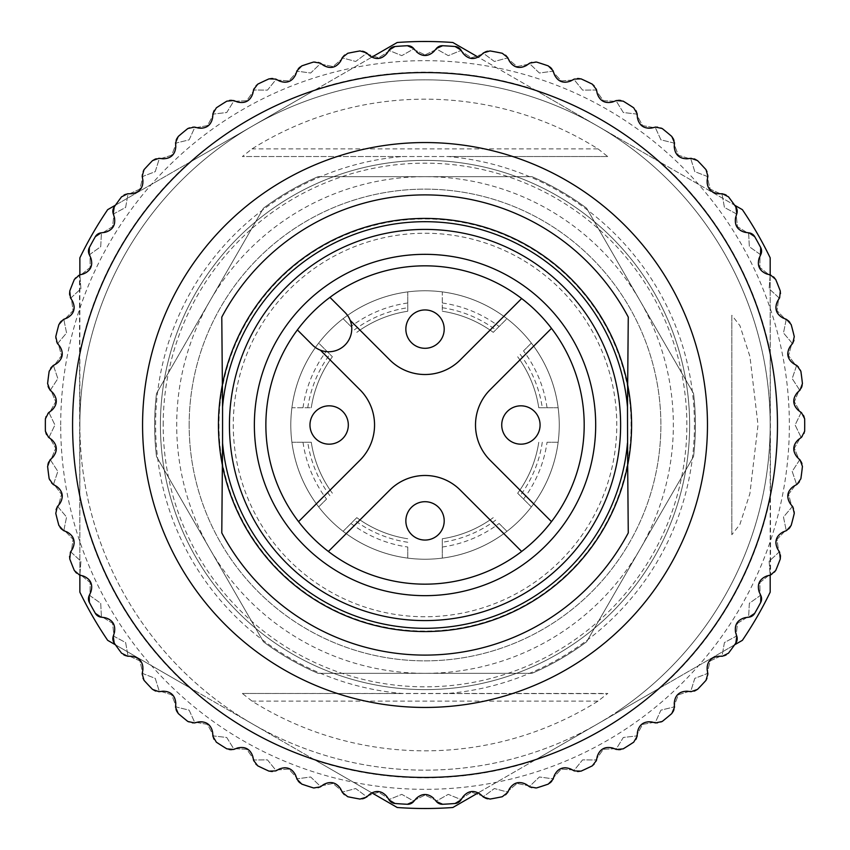 <?xml version="1.0" encoding="UTF-8"?>
<svg xmlns="http://www.w3.org/2000/svg" width="850" height="850" viewBox="0 0 850 850"><rect width="100%" height="100%" fill="white"/><g stroke="black" fill="none" stroke-linecap="round" stroke-linejoin="round"><path stroke-width="0.64" stroke-dasharray="4.25 3.19" d="M329.938 297.373A159.152 159.152 0 0 0 298.562 521.634L359.943 460.254A49.852 49.852 0 0 0 359.943 389.746L320.344 350.147A23.014 23.014 0 0 0 345.026 312.46L329.938 297.373A159.152 159.152 0 0 1 521.656 298.541L460.275 359.911A49.852 49.852 0 0 1 389.767 359.911L350.179 320.322M521.656 551.459A159.152 159.152 0 0 1 328.397 551.459L389.767 490.089A49.852 49.852 0 0 1 460.275 490.089L521.656 551.459M551.491 328.366A159.152 159.152 0 0 1 551.491 521.634L490.11 460.254A49.852 49.852 0 0 1 490.11 389.746L551.491 328.366M348.319 425A19.178 19.178 0 0 0 319.558 408.393A19.178 19.178 0 0 0 319.558 441.607A19.178 19.178 0 0 0 348.319 425M297.394 329.917L312.481 345.004A23.014 23.014 0 0 0 320.344 350.147M405.854 520.88A19.178 19.178 0 0 1 434.616 504.273A19.178 19.178 0 0 1 434.616 537.487A19.178 19.178 0 0 1 405.854 520.88M540.079 425A19.178 19.178 0 0 0 511.317 408.393A19.178 19.178 0 0 0 511.317 441.607A19.178 19.178 0 0 0 540.079 425M627.481 443.031A203.256 203.256 0 0 1 222.562 443.031M628.267 532.897A230.106 230.106 0 0 1 221.786 532.897L222.721 425L221.786 317.103A230.106 230.106 0 0 1 628.267 317.103L627.332 425L628.267 532.897M598.018 148.877L607.686 156.538L447.865 156.538A269.429 269.429 0 0 1 576.587 647.753A269.429 269.429 0 0 1 447.865 693.462L607.686 693.462L598.018 701.122A325.837 325.837 0 0 1 252.036 701.122L242.367 693.462L402.188 693.462A269.429 269.429 0 0 1 155.603 425A269.429 269.429 0 0 1 402.188 156.538L242.367 156.538L252.036 148.877A325.837 325.837 0 0 1 598.018 148.877L252.036 148.877M619.193 710.366A345.164 345.164 0 0 1 79.868 425A345.164 345.164 0 0 1 586.447 119.914A345.164 345.164 0 0 1 619.193 710.366M242.367 693.462L607.824 693.664M731.829 534.735L731.829 315.265L739.936 325.678L749.944 356.543L758.009 424.968L749.902 493.606L739.883 524.439L731.829 534.735L731.829 315.265M402.188 156.538L447.865 156.538M447.865 693.462L402.188 693.462M291.911 407.745A134.226 134.226 0 0 1 318.697 343.081L332.392 356.766L318.697 343.081A134.226 134.226 0 0 0 291.911 407.745L311.27 407.745L291.911 407.745M326.549 499.078L318.697 506.919A134.226 134.226 0 0 1 291.911 442.255L311.27 442.255L291.911 442.255A134.226 134.226 0 0 0 318.697 506.919L326.549 499.078A123.229 123.229 0 0 1 303.014 442.255M407.766 547.018L407.766 558.11A134.226 134.226 0 0 1 343.103 531.324L356.798 517.639L343.103 531.324A134.226 134.226 0 0 0 407.766 558.11L407.766 547.018A123.229 123.229 0 0 1 350.954 523.483M499.099 523.483L506.951 531.324A134.226 134.226 0 0 1 442.287 558.11L442.287 538.751L442.287 558.11A134.226 134.226 0 0 0 506.951 531.324L499.099 523.483A123.229 123.229 0 0 1 442.287 547.018M547.039 442.255L558.142 442.255A134.226 134.226 0 0 1 531.356 506.919L517.661 493.234L531.356 506.919A134.226 134.226 0 0 0 558.142 442.255L547.039 442.255A123.229 123.229 0 0 1 523.504 499.078M523.504 350.922L531.356 343.081A134.226 134.226 0 0 1 558.142 407.745L538.773 407.745L558.142 407.745A134.226 134.226 0 0 0 531.356 343.081L523.504 350.922A123.229 123.229 0 0 1 547.039 407.745M350.954 326.517L343.103 318.676A134.226 134.226 0 0 1 407.766 291.89L407.766 311.249L407.766 291.89A134.226 134.226 0 0 0 343.103 318.676L350.954 326.517A123.229 123.229 0 0 1 407.766 302.983M311.27 407.745A115.058 115.058 0 0 1 332.392 356.766A115.058 115.058 0 0 0 311.27 407.745A115.058 115.058 0 0 1 332.392 356.766M332.392 493.234A115.058 115.058 0 0 1 311.27 442.255A115.058 115.058 0 0 0 332.392 493.234A115.058 115.058 0 0 1 311.27 442.255M407.766 538.751A115.058 115.058 0 0 1 356.798 517.639A115.058 115.058 0 0 0 407.766 538.751A115.058 115.058 0 0 1 356.798 517.639M493.255 517.639A115.058 115.058 0 0 1 442.287 538.751A115.058 115.058 0 0 0 493.255 517.639A115.058 115.058 0 0 1 442.287 538.751M538.773 442.255A115.058 115.058 0 0 1 517.661 493.234A115.058 115.058 0 0 0 538.773 442.255A115.058 115.058 0 0 1 517.661 493.234M517.661 356.766A115.058 115.058 0 0 1 538.773 407.745A115.058 115.058 0 0 0 517.661 356.766A115.058 115.058 0 0 1 538.773 407.745M356.798 332.361A115.058 115.058 0 0 1 407.766 311.249A115.058 115.058 0 0 0 356.798 332.361A115.058 115.058 0 0 1 407.766 311.249M156.496 456.535A270.374 270.374 0 0 1 156.496 393.465L209.971 300.836A248.327 248.327 0 0 1 640.082 300.836A248.327 248.327 0 0 1 425.021 673.327A248.327 248.327 0 0 1 209.971 300.836L263.447 208.218A270.374 270.374 0 0 1 318.081 176.673L531.972 176.673A270.374 270.374 0 0 1 586.606 208.218L693.558 393.465A270.374 270.374 0 0 1 693.558 456.535L586.606 641.782A270.374 270.374 0 0 1 531.972 673.327L318.081 673.327A270.374 270.374 0 0 1 263.447 641.782L156.496 456.535A270.374 270.374 0 0 1 156.496 393.465L263.447 208.218A270.374 270.374 0 0 1 318.081 176.673L531.972 176.673A270.374 270.374 0 0 1 586.606 208.218L693.558 393.465A270.374 270.374 0 0 1 693.558 456.535L586.606 641.782A270.374 270.374 0 0 1 531.972 673.327L318.081 673.327A270.374 270.374 0 0 1 263.447 641.782L156.496 456.535M425.021 54.91L436.528 49.332A375.838 375.838 0 0 1 437.134 49.353L448.269 55.643L460.094 50.798A375.838 375.838 0 0 1 460.689 50.862L471.41 57.832L483.522 53.741A375.838 375.838 0 0 1 484.118 53.837L494.371 61.466L506.717 58.151A375.838 375.838 0 0 1 507.301 58.278L517.066 66.544L529.592 64.005A375.838 375.838 0 0 1 530.166 64.164L539.389 73.026L552.054 71.283A375.838 375.838 0 0 1 552.617 71.485L561.266 80.899L574.016 79.953A375.838 375.838 0 0 1 574.568 80.187L582.601 90.132L595.383 89.994A375.838 375.838 0 0 1 595.924 90.259L603.319 100.693L616.08 101.352A375.838 375.838 0 0 1 616.601 101.649L623.326 112.529L636.034 113.985A375.838 375.838 0 0 1 636.523 114.314L642.558 125.598L655.138 127.84A375.838 375.838 0 0 1 655.616 128.212L660.928 139.846L673.349 142.885A375.838 375.838 0 0 1 673.795 143.278L678.364 155.221L690.572 159.024A375.838 375.838 0 0 1 690.997 159.449L694.811 171.657L706.743 176.226A375.838 375.838 0 0 1 707.147 176.683L710.186 189.093L721.809 194.406A375.838 375.838 0 0 1 722.181 194.884L724.434 207.464L735.707 213.499A375.838 375.838 0 0 1 736.047 213.998L737.503 226.695L748.372 233.421A375.838 375.838 0 0 1 748.68 233.941L749.339 246.712L759.762 254.107A375.838 375.838 0 0 1 760.038 254.639L759.889 267.421L769.834 275.464A375.838 375.838 0 0 1 770.068 276.016L769.122 288.766L778.547 297.404A375.838 375.838 0 0 1 778.749 297.967L776.996 310.632L785.857 319.855A375.838 375.838 0 0 1 786.027 320.429L783.487 332.966L791.743 342.72A375.838 375.838 0 0 1 791.881 343.304L788.556 355.651L796.195 365.914A375.838 375.838 0 0 1 796.28 366.499L792.189 378.611L799.17 389.332A375.838 375.838 0 0 1 799.223 389.927L794.378 401.763L800.668 412.898A375.838 375.838 0 0 1 800.689 413.493L795.111 425L800.689 436.507A375.838 375.838 0 0 1 800.668 437.102L794.378 448.237L799.223 460.073A375.838 375.838 0 0 1 799.17 460.668L792.189 471.389L796.28 483.501A375.838 375.838 0 0 1 796.195 484.086L788.556 494.349L791.881 506.696A375.838 375.838 0 0 1 791.743 507.28L783.487 517.034L786.027 529.571A375.838 375.838 0 0 1 785.857 530.145L776.996 539.367L778.749 552.032A375.838 375.838 0 0 1 778.547 552.596L769.122 561.234L770.068 573.984A375.838 375.838 0 0 1 769.834 574.536L759.889 582.579L760.038 595.361A375.838 375.838 0 0 1 759.762 595.893L749.339 603.287L748.68 616.059A375.838 375.838 0 0 1 748.372 616.579L737.503 623.305L736.047 636.002A375.838 375.838 0 0 1 735.707 636.501L724.434 642.536L722.181 655.116A375.838 375.838 0 0 1 721.809 655.594L710.186 660.907L707.147 673.317A375.838 375.838 0 0 1 706.743 673.774L694.811 678.343L690.997 690.551A375.838 375.838 0 0 1 690.572 690.976L678.364 694.779L673.795 706.722A375.838 375.838 0 0 1 673.349 707.115L660.928 710.154L655.616 721.788A375.838 375.838 0 0 1 655.138 722.16L642.558 724.402L636.523 735.686A375.838 375.838 0 0 1 636.034 736.015L623.326 737.471L616.601 748.351A375.838 375.838 0 0 1 616.08 748.648L603.319 749.307L595.924 759.741A375.838 375.838 0 0 1 595.383 760.006L582.601 759.868L574.568 769.813A375.838 375.838 0 0 1 574.016 770.047L561.266 769.101L552.617 778.515A375.838 375.838 0 0 1 552.054 778.717L539.389 776.974L530.166 785.836A375.838 375.838 0 0 1 529.592 785.995L517.066 783.456L507.301 791.722A375.838 375.838 0 0 1 506.717 791.849L494.371 788.534L484.118 796.163A375.838 375.838 0 0 1 483.522 796.259L471.41 792.168L460.689 799.138A375.838 375.838 0 0 1 460.094 799.202L448.269 794.357L437.134 800.647A375.838 375.838 0 0 1 436.528 800.668L425.021 795.09L413.525 800.668A375.838 375.838 0 0 1 412.919 800.647L401.784 794.357L389.959 799.202A375.838 375.838 0 0 1 389.353 799.138L378.643 792.168L366.531 796.259A375.838 375.838 0 0 1 365.936 796.163L355.683 788.534L343.336 791.849A375.838 375.838 0 0 1 342.741 791.722L332.987 783.456L320.461 785.995A375.838 375.838 0 0 1 319.876 785.836L310.664 776.974L297.999 778.717A375.838 375.838 0 0 1 297.436 778.515L288.788 769.101L276.038 770.047A375.838 375.838 0 0 1 275.485 769.813L267.452 759.868L254.671 760.006A375.838 375.838 0 0 1 254.129 759.741L246.734 749.307L233.962 748.648A375.838 375.838 0 0 1 233.452 748.351L226.727 737.471L214.019 736.015A375.838 375.838 0 0 1 213.52 735.686L207.496 724.402L194.905 722.16A375.838 375.838 0 0 1 194.438 721.788L189.125 710.154L176.704 707.115A375.838 375.838 0 0 1 176.258 706.722L171.679 694.779L159.481 690.976A375.838 375.838 0 0 1 159.056 690.551L155.242 678.343L143.299 673.774A375.838 375.838 0 0 1 142.906 673.317L139.867 660.907L128.233 655.594A375.838 375.838 0 0 1 127.872 655.116L125.619 642.536L114.346 636.501A375.838 375.838 0 0 1 114.006 636.002L112.551 623.305L101.681 616.579A375.838 375.838 0 0 1 101.373 616.059L100.714 603.287L90.291 595.893A375.838 375.838 0 0 1 90.015 595.361L90.164 582.579L80.219 574.536A375.838 375.838 0 0 1 79.974 573.984L80.931 561.234L71.506 552.596A375.838 375.838 0 0 1 71.304 552.032L73.058 539.367L64.196 530.145A375.838 375.838 0 0 1 64.026 529.571L66.566 517.034L58.299 507.28A375.838 375.838 0 0 1 58.172 506.696L61.498 494.349L53.858 484.086A375.838 375.838 0 0 1 53.763 483.501L57.853 471.389L50.883 460.668A375.838 375.838 0 0 1 50.83 460.073L55.664 448.237L49.385 437.102A375.838 375.838 0 0 1 49.364 436.507L54.942 425L49.364 413.493A375.838 375.838 0 0 1 49.385 412.898L55.664 401.763L50.83 389.927A375.838 375.838 0 0 1 50.883 389.332L57.853 378.611L53.763 366.499A375.838 375.838 0 0 1 53.858 365.914L61.498 355.651L58.172 343.304A375.838 375.838 0 0 1 58.299 342.72L66.566 332.966L64.026 320.429A375.838 375.838 0 0 1 64.196 319.855L73.058 310.632L71.304 297.967A375.838 375.838 0 0 1 71.506 297.404L80.931 288.766L79.974 276.016A375.838 375.838 0 0 1 80.219 275.464L90.164 267.421L90.015 254.639A375.838 375.838 0 0 1 90.291 254.107L100.714 246.712L101.373 233.941A375.838 375.838 0 0 1 101.681 233.421L112.551 226.695L114.006 213.998A375.838 375.838 0 0 1 114.346 213.499L125.619 207.464L127.872 194.884A375.838 375.838 0 0 1 128.233 194.406L139.867 189.093L142.906 176.683A375.838 375.838 0 0 1 143.299 176.226L155.242 171.657L159.056 159.449A375.838 375.838 0 0 1 159.481 159.024L171.679 155.221L176.258 143.278A375.838 375.838 0 0 1 176.704 142.885L189.125 139.846L194.438 128.212A375.838 375.838 0 0 1 194.905 127.84L207.496 125.598L213.52 114.314A375.838 375.838 0 0 1 214.019 113.985L226.727 112.529L233.452 101.649A375.838 375.838 0 0 1 233.962 101.352L246.734 100.693L254.129 90.259A375.838 375.838 0 0 1 254.671 89.994L267.452 90.132L275.485 80.187A375.838 375.838 0 0 1 276.038 79.953L288.788 80.899L297.436 71.485A375.838 375.838 0 0 1 297.999 71.283L310.664 73.026L319.876 64.164A375.838 375.838 0 0 1 320.461 64.005L332.987 66.544L342.741 58.278A375.838 375.838 0 0 1 343.336 58.151L355.683 61.466L365.936 53.837A375.838 375.838 0 0 1 366.531 53.741L378.643 57.832L389.353 50.862A375.838 375.838 0 0 1 389.959 50.798L401.784 55.643L412.919 49.353A375.838 375.838 0 0 1 413.525 49.332L425.021 54.91L413.525 49.332A375.838 375.838 0 0 0 412.919 49.353L401.784 55.643L389.959 50.798A375.838 375.838 0 0 0 389.353 50.862L378.643 57.832L366.531 53.741A375.838 375.838 0 0 0 365.936 53.837L355.683 61.466L343.336 58.151A375.838 375.838 0 0 0 342.741 58.278L332.987 66.544L320.461 64.005A375.838 375.838 0 0 0 319.876 64.164L310.664 73.026L297.999 71.283A375.838 375.838 0 0 0 297.436 71.485L288.788 80.899L276.038 79.953A375.838 375.838 0 0 0 275.485 80.187L267.452 90.132L254.671 89.994A375.838 375.838 0 0 0 254.129 90.259L246.734 100.693L233.962 101.352A375.838 375.838 0 0 0 233.452 101.649L226.727 112.529L214.019 113.985A375.838 375.838 0 0 0 213.52 114.314L207.496 125.598L194.905 127.84A375.838 375.838 0 0 0 194.438 128.212L189.125 139.846L176.704 142.885A375.838 375.838 0 0 0 176.258 143.278L171.679 155.221L159.481 159.024A375.838 375.838 0 0 0 159.056 159.449L155.242 171.657L143.299 176.226A375.838 375.838 0 0 0 142.906 176.683L139.867 189.093L128.233 194.406A375.838 375.838 0 0 0 127.872 194.884L125.619 207.464L114.346 213.499A375.838 375.838 0 0 0 114.006 213.998L112.551 226.695L101.681 233.421A375.838 375.838 0 0 0 101.373 233.941L100.714 246.712L90.291 254.107A375.838 375.838 0 0 0 90.015 254.639L90.164 267.421L80.219 275.464A375.838 375.838 0 0 0 79.974 276.016L80.931 288.766L71.506 297.404A375.838 375.838 0 0 0 71.304 297.967L73.058 310.632L64.196 319.855A375.838 375.838 0 0 0 64.026 320.429L66.566 332.966L58.299 342.72A375.838 375.838 0 0 0 58.172 343.304L61.498 355.651L53.858 365.914A375.838 375.838 0 0 0 53.763 366.499L57.853 378.611L50.883 389.332A375.838 375.838 0 0 0 50.83 389.927L55.664 401.763L49.385 412.898A375.838 375.838 0 0 0 49.364 413.493L54.942 425L49.364 436.507A375.838 375.838 0 0 0 49.385 437.102L55.664 448.237L50.83 460.073A375.838 375.838 0 0 0 50.883 460.668L57.853 471.389L53.763 483.501A375.838 375.838 0 0 0 53.858 484.086L61.498 494.349L58.172 506.696A375.838 375.838 0 0 0 58.299 507.28L66.566 517.034L64.026 529.571A375.838 375.838 0 0 0 64.196 530.145L73.058 539.367L71.304 552.032A375.838 375.838 0 0 0 71.506 552.596L80.931 561.234L79.974 573.984A375.838 375.838 0 0 0 80.219 574.536L90.164 582.579L90.015 595.361A375.838 375.838 0 0 0 90.291 595.893L100.714 603.287L101.373 616.059A375.838 375.838 0 0 0 101.681 616.579L112.551 623.305L114.006 636.002A375.838 375.838 0 0 0 114.346 636.501L125.619 642.536L127.872 655.116A375.838 375.838 0 0 0 128.233 655.594L139.867 660.907L142.906 673.317A375.838 375.838 0 0 0 143.299 673.774L155.242 678.343L159.056 690.551A375.838 375.838 0 0 0 159.481 690.976L171.679 694.779L176.258 706.722A375.838 375.838 0 0 0 176.704 707.115L189.125 710.154L194.438 721.788A375.838 375.838 0 0 0 194.905 722.16L207.496 724.402L213.52 735.686A375.838 375.838 0 0 0 214.019 736.015L226.727 737.471L233.452 748.351A375.838 375.838 0 0 0 233.962 748.648L246.734 749.307L254.129 759.741A375.838 375.838 0 0 0 254.671 760.006L267.452 759.868L275.485 769.813A375.838 375.838 0 0 0 276.038 770.047L288.788 769.101L297.436 778.515A375.838 375.838 0 0 0 297.999 778.717L310.664 776.974L319.876 785.836A375.838 375.838 0 0 0 320.461 785.995L332.987 783.456L342.741 791.722A375.838 375.838 0 0 0 343.336 791.849L355.683 788.534L365.936 796.163A375.838 375.838 0 0 0 366.531 796.259L378.643 792.168L389.353 799.138A375.838 375.838 0 0 0 389.959 799.202L401.784 794.357L412.919 800.647A375.838 375.838 0 0 0 413.525 800.668L425.021 795.09L436.528 800.668A375.838 375.838 0 0 0 437.134 800.647L448.269 794.357L460.094 799.202A375.838 375.838 0 0 0 460.689 799.138L471.41 792.168L483.522 796.259A375.838 375.838 0 0 0 484.118 796.163L494.371 788.534L506.717 791.849A375.838 375.838 0 0 0 507.301 791.722L517.066 783.456L529.592 785.995A375.838 375.838 0 0 0 530.166 785.836L539.389 776.974L552.054 778.717A375.838 375.838 0 0 0 552.617 778.515L561.266 769.101L574.016 770.047A375.838 375.838 0 0 0 574.568 769.813L582.601 759.868L595.383 760.006A375.838 375.838 0 0 0 595.924 759.741L603.319 749.307L616.08 748.648A375.838 375.838 0 0 0 616.601 748.351L623.326 737.471L636.034 736.015A375.838 375.838 0 0 0 636.523 735.686L642.558 724.402L655.138 722.16A375.838 375.838 0 0 0 655.616 721.788L660.928 710.154L673.349 707.115A375.838 375.838 0 0 0 673.795 706.722L678.364 694.779L690.572 690.976A375.838 375.838 0 0 0 690.997 690.551L694.811 678.343L706.743 673.774A375.838 375.838 0 0 0 707.147 673.317L710.186 660.907L721.809 655.594A375.838 375.838 0 0 0 722.181 655.116L724.434 642.536L735.707 636.501A375.838 375.838 0 0 0 736.047 636.002L737.503 623.305L748.372 616.579A375.838 375.838 0 0 0 748.68 616.059L749.339 603.287L759.762 595.893A375.838 375.838 0 0 0 760.038 595.361L759.889 582.579L769.834 574.536A375.838 375.838 0 0 0 770.068 573.984L769.122 561.234L778.547 552.596A375.838 375.838 0 0 0 778.749 552.032L776.996 539.367L785.857 530.145A375.838 375.838 0 0 0 786.027 529.571L783.487 517.034L791.743 507.28A375.838 375.838 0 0 0 791.881 506.696L788.556 494.349L796.195 484.086A375.838 375.838 0 0 0 796.28 483.501L792.189 471.389L799.17 460.668A375.838 375.838 0 0 0 799.223 460.073L794.378 448.237L800.668 437.102A375.838 375.838 0 0 0 800.689 436.507L795.111 425L800.689 413.493A375.838 375.838 0 0 0 800.668 412.898L794.378 401.763L799.223 389.927A375.838 375.838 0 0 0 799.17 389.332L792.189 378.611L796.28 366.499A375.838 375.838 0 0 0 796.195 365.914L788.556 355.651L791.881 343.304A375.838 375.838 0 0 0 791.743 342.72L783.487 332.966L786.027 320.429A375.838 375.838 0 0 0 785.857 319.855L776.996 310.632L778.749 297.967A375.838 375.838 0 0 0 778.547 297.404L769.122 288.766L770.068 276.016A375.838 375.838 0 0 0 769.834 275.464L759.889 267.421L760.038 254.639A375.838 375.838 0 0 0 759.762 254.107L749.339 246.712L748.68 233.941A375.838 375.838 0 0 0 748.372 233.421L737.503 226.695L736.047 213.998A375.838 375.838 0 0 0 735.707 213.499L724.434 207.464L722.181 194.884A375.838 375.838 0 0 0 721.809 194.406L710.186 189.093L707.147 176.683A375.838 375.838 0 0 0 706.743 176.226L694.811 171.657L690.997 159.449A375.838 375.838 0 0 0 690.572 159.024L678.364 155.221L673.795 143.278A375.838 375.838 0 0 0 673.349 142.885L660.928 139.846L655.616 128.212A375.838 375.838 0 0 0 655.138 127.84L642.558 125.598L636.523 114.314A375.838 375.838 0 0 0 636.034 113.985L623.326 112.529L616.601 101.649A375.838 375.838 0 0 0 616.08 101.352L603.319 100.693L595.924 90.259A375.838 375.838 0 0 0 595.383 89.994L582.601 90.132L574.568 80.187A375.838 375.838 0 0 0 574.016 79.953L561.266 80.899L552.617 71.485A375.838 375.838 0 0 0 552.054 71.283L539.389 73.026L530.166 64.164A375.838 375.838 0 0 0 529.592 64.005L517.066 66.544L507.301 58.278A375.838 375.838 0 0 0 506.717 58.151L494.371 61.466L484.118 53.837A375.838 375.838 0 0 0 483.522 53.741L471.41 57.832L460.689 50.862A375.838 375.838 0 0 0 460.094 50.798L448.269 55.643L437.134 49.353A375.838 375.838 0 0 0 436.528 49.332L425.021 54.91M60.69 425A364.331 364.331 0 0 1 607.197 109.48A364.331 364.331 0 0 1 607.197 740.52A364.331 364.331 0 0 1 60.69 425M79.868 425A345.164 345.164 0 0 1 597.603 126.087A345.164 345.164 0 0 1 597.603 723.913A345.164 345.164 0 0 1 79.868 425M107.674 640.337A383.509 383.509 0 0 1 79.868 592.163L79.868 498.164A352.824 352.824 0 0 0 189.083 687.331L107.674 640.337M79.868 257.837A383.509 383.509 0 0 1 107.674 209.663L189.083 162.669A352.824 352.824 0 0 0 79.868 351.836L79.868 257.837M742.379 209.663A383.509 383.509 0 0 1 770.185 257.837L770.185 351.836A352.824 352.824 0 0 0 660.971 162.669L742.379 209.663M770.185 592.163A383.509 383.509 0 0 1 742.379 640.337L660.971 687.331A352.824 352.824 0 0 0 770.185 498.164L770.185 592.163M452.837 807.5A383.509 383.509 0 0 1 397.216 807.5L315.817 760.506A352.824 352.824 0 0 0 534.236 760.506L452.837 807.5M114.24 643.099A379.674 379.674 0 0 0 121.571 653.183A7.671 7.671 0 0 0 127.649 656.242L131.644 656.264A11.507 11.507 0 0 1 142.885 669.853L142.163 673.784A7.671 7.671 0 0 0 144.022 680.329A379.674 379.674 0 0 0 152.554 689.414A7.671 7.671 0 0 0 158.971 691.688L162.945 691.209A11.507 11.507 0 0 1 175.791 703.279L175.567 707.274A7.671 7.671 0 0 0 178.245 713.532A379.674 379.674 0 0 0 187.85 721.48A7.671 7.671 0 0 0 194.491 722.925L198.379 721.958A11.507 11.507 0 0 1 212.638 732.317L212.914 736.312A7.671 7.671 0 0 0 216.357 742.188A379.674 379.674 0 0 0 226.876 748.861A7.671 7.671 0 0 0 233.654 749.477L237.384 748.021A11.507 11.507 0 0 1 252.833 756.521L253.608 760.442A7.671 7.671 0 0 0 257.752 765.839A379.674 379.674 0 0 0 269.025 771.141A7.671 7.671 0 0 0 275.825 770.897L279.353 768.995A11.507 11.507 0 0 1 295.736 775.487L297.001 779.28A7.671 7.671 0 0 0 301.793 784.114A379.674 379.674 0 0 0 313.639 787.971A7.671 7.671 0 0 0 320.354 786.877L323.616 784.539A11.507 11.507 0 0 1 340.68 788.928L342.412 792.54A7.671 7.671 0 0 0 347.767 796.726A379.674 379.674 0 0 0 360.007 799.064A7.671 7.671 0 0 0 366.541 797.141L369.474 794.421A11.507 11.507 0 0 1 378.675 791.435M114.421 632.559A11.507 11.507 0 0 0 104.975 617.674M101.001 617.143L103.413 617.461M89.356 602.427A379.674 379.674 0 0 0 95.359 613.349M90.854 591.993A11.507 11.507 0 0 0 90.823 582.261M90.801 582.218A11.507 11.507 0 0 0 83.353 576.045M79.868 575.121L79.475 274.986A7.671 7.671 0 0 0 74.354 279.459A379.674 379.674 0 0 0 69.764 291.04A7.671 7.671 0 0 0 70.444 297.819L72.558 301.208A11.507 11.507 0 0 1 67.118 317.974L63.399 319.473A7.671 7.671 0 0 0 58.884 324.551A379.674 379.674 0 0 0 55.781 336.632A7.671 7.671 0 0 0 57.29 343.262L59.829 346.364A11.507 11.507 0 0 1 56.525 363.672L53.029 365.627A7.671 7.671 0 0 0 49.172 371.237A379.674 379.674 0 0 0 47.611 383.605A7.671 7.671 0 0 0 49.948 389.991L52.849 392.753A11.507 11.507 0 0 1 51.744 410.348L48.524 412.717A7.671 7.671 0 0 0 45.401 418.774A379.674 379.674 0 0 0 45.401 431.226A7.671 7.671 0 0 0 48.524 437.283L51.744 439.652A11.507 11.507 0 0 1 52.849 457.247L49.948 460.009A7.671 7.671 0 0 0 47.611 466.395A379.674 379.674 0 0 0 49.172 478.763A7.671 7.671 0 0 0 53.029 484.373L56.525 486.328A11.507 11.507 0 0 1 59.829 503.636L57.29 506.738A7.671 7.671 0 0 0 55.781 513.368A379.674 379.674 0 0 0 58.884 525.449A7.671 7.671 0 0 0 63.399 530.528L67.118 532.026A11.507 11.507 0 0 1 72.558 548.792L70.444 552.181A7.671 7.671 0 0 0 69.764 558.96A379.674 379.674 0 0 0 74.354 570.541A7.671 7.671 0 0 0 79.475 575.014L81.834 575.641M83.353 273.955A11.507 11.507 0 0 0 90.823 267.729M90.844 267.686A11.507 11.507 0 0 0 90.854 258.007M95.359 236.651A379.674 379.674 0 0 0 89.356 247.573M113.167 227.077A11.507 11.507 0 0 1 104.975 232.326L101.001 232.857M113.199 227.046A11.507 11.507 0 0 0 114.421 217.441M371.779 57.184L371.737 57.216A11.507 11.507 0 0 1 369.474 55.579L366.541 52.859A7.671 7.671 0 0 0 360.007 50.936A379.674 379.674 0 0 0 347.767 53.274A7.671 7.671 0 0 0 342.412 57.46L340.68 61.072A11.507 11.507 0 0 1 323.616 65.461L320.354 63.123A7.671 7.671 0 0 0 313.639 62.029A379.674 379.674 0 0 0 301.793 65.886A7.671 7.671 0 0 0 297.001 70.72L295.736 74.513A11.507 11.507 0 0 1 279.353 81.005L275.825 79.103A7.671 7.671 0 0 0 269.025 78.859A379.674 379.674 0 0 0 257.752 84.161A7.671 7.671 0 0 0 253.608 89.558L252.833 93.479A11.507 11.507 0 0 1 237.384 101.979L233.654 100.523A7.671 7.671 0 0 0 226.876 101.139A379.674 379.674 0 0 0 216.357 107.812A7.671 7.671 0 0 0 212.914 113.688L212.638 117.683A11.507 11.507 0 0 1 198.379 128.042L194.491 127.075A7.671 7.671 0 0 0 187.85 128.52A379.674 379.674 0 0 0 178.245 136.468A7.671 7.671 0 0 0 175.567 142.726L175.791 146.721A11.507 11.507 0 0 1 162.945 158.791L158.971 158.312A7.671 7.671 0 0 0 152.554 160.586A379.674 379.674 0 0 0 144.022 169.671A7.671 7.671 0 0 0 142.163 176.216L142.885 180.147A11.507 11.507 0 0 1 131.644 193.736L127.649 193.758A7.671 7.671 0 0 0 121.571 196.817A379.674 379.674 0 0 0 114.24 206.901M115.462 205.169L371.737 57.216A11.507 11.507 0 0 0 378.739 58.554M378.781 58.544A11.507 11.507 0 0 0 386.962 53.369L389.13 50.012M407.405 45.73A379.674 379.674 0 0 0 394.974 46.516M415.204 50.331L413.642 48.471M416.213 51.531A11.507 11.507 0 0 0 433.84 51.531L435.901 49.077M455.079 46.516A379.674 379.674 0 0 0 442.648 45.73M463.091 53.369A11.507 11.507 0 0 0 471.325 58.554M471.368 58.565A11.507 11.507 0 0 0 480.579 55.579L483.512 52.859A7.671 7.671 0 0 1 490.036 50.936A379.674 379.674 0 0 1 502.276 53.274A7.671 7.671 0 0 1 507.641 57.46L509.362 61.072A11.507 11.507 0 0 0 526.437 65.461L529.699 63.123A7.671 7.671 0 0 1 536.414 62.029A379.674 379.674 0 0 1 548.261 65.886A7.671 7.671 0 0 1 553.053 70.72L554.317 74.513A11.507 11.507 0 0 0 570.701 81.005L574.228 79.103A7.671 7.671 0 0 1 581.028 78.859A379.674 379.674 0 0 1 592.301 84.161A7.671 7.671 0 0 1 596.445 89.558L597.221 93.479A11.507 11.507 0 0 0 612.669 101.979L616.399 100.523A7.671 7.671 0 0 1 623.178 101.139A379.674 379.674 0 0 1 633.696 107.812A7.671 7.671 0 0 1 637.139 113.688L637.415 117.683A11.507 11.507 0 0 0 651.674 128.042L655.562 127.075A7.671 7.671 0 0 1 662.203 128.52A379.674 379.674 0 0 1 671.808 136.468A7.671 7.671 0 0 1 674.486 142.726L674.252 146.721A11.507 11.507 0 0 0 687.108 158.791L691.082 158.312A7.671 7.671 0 0 1 697.489 160.586A379.674 379.674 0 0 1 706.021 169.671A7.671 7.671 0 0 1 707.891 176.216L707.168 180.147A11.507 11.507 0 0 0 718.409 193.736L722.404 193.758A7.671 7.671 0 0 1 728.482 196.817A379.674 379.674 0 0 1 734.581 205.169L478.274 57.184M735.813 206.901A379.674 379.674 0 0 0 734.581 205.169M735.633 217.441A11.507 11.507 0 0 0 745.078 232.326M760.697 247.573A379.674 379.674 0 0 0 754.694 236.651M759.231 267.739A11.507 11.507 0 0 1 759.199 258.007L760.537 255.106M759.252 267.782A11.507 11.507 0 0 0 766.7 273.955M770.185 274.879L770.567 575.014A7.671 7.671 0 0 0 775.699 570.541A379.674 379.674 0 0 0 780.289 558.96A7.671 7.671 0 0 0 779.609 552.181L777.495 548.792A11.507 11.507 0 0 1 782.935 532.026L786.654 530.528A7.671 7.671 0 0 0 791.169 525.449A379.674 379.674 0 0 0 794.272 513.368A7.671 7.671 0 0 0 792.753 506.738L790.224 503.636A11.507 11.507 0 0 1 793.528 486.328L797.024 484.373A7.671 7.671 0 0 0 800.87 478.763A379.674 379.674 0 0 0 802.432 466.395A7.671 7.671 0 0 0 800.105 460.009L797.204 457.247A11.507 11.507 0 0 1 798.309 439.652L801.529 437.283A7.671 7.671 0 0 0 804.653 431.226A379.674 379.674 0 0 0 804.653 418.774A7.671 7.671 0 0 0 801.529 412.717L798.309 410.348A11.507 11.507 0 0 1 797.204 392.753L800.105 389.991A7.671 7.671 0 0 0 802.432 383.605A379.674 379.674 0 0 0 800.87 371.237A7.671 7.671 0 0 0 797.024 365.627L793.528 363.672A11.507 11.507 0 0 1 790.224 346.364L792.753 343.262A7.671 7.671 0 0 0 794.272 336.632A379.674 379.674 0 0 0 791.169 324.551A7.671 7.671 0 0 0 786.654 319.473L782.935 317.974A11.507 11.507 0 0 1 777.495 301.208L779.609 297.819A7.671 7.671 0 0 0 780.289 291.04A379.674 379.674 0 0 0 775.699 279.459A7.671 7.671 0 0 0 770.567 274.986L768.219 274.359M766.7 576.045A11.507 11.507 0 0 0 759.231 582.271M759.209 582.314A11.507 11.507 0 0 0 759.199 591.993M754.694 613.349A379.674 379.674 0 0 0 760.697 602.427M736.886 622.923A11.507 11.507 0 0 1 745.078 617.674L748.255 617.249M736.854 622.954A11.507 11.507 0 0 0 735.633 632.559M471.314 791.446A11.507 11.507 0 0 1 480.579 794.421L483.512 797.141A7.671 7.671 0 0 0 490.036 799.064A379.674 379.674 0 0 0 502.276 796.726A7.671 7.671 0 0 0 507.641 792.54L509.362 788.928A11.507 11.507 0 0 1 526.437 784.539L529.699 786.877A7.671 7.671 0 0 0 536.414 787.971A379.674 379.674 0 0 0 548.261 784.114A7.671 7.671 0 0 0 553.053 779.28L554.317 775.487A11.507 11.507 0 0 1 570.701 768.995L574.228 770.897A7.671 7.671 0 0 0 581.028 771.141A379.674 379.674 0 0 0 592.301 765.839A7.671 7.671 0 0 0 596.445 760.442L597.221 756.521A11.507 11.507 0 0 1 612.669 748.021L616.399 749.477A7.671 7.671 0 0 0 623.178 748.861A379.674 379.674 0 0 0 633.696 742.188A7.671 7.671 0 0 0 637.139 736.312L637.415 732.317A11.507 11.507 0 0 1 651.674 721.958L655.562 722.925A7.671 7.671 0 0 0 662.203 721.48A379.674 379.674 0 0 0 671.808 713.532A7.671 7.671 0 0 0 674.486 707.274L674.252 703.279A11.507 11.507 0 0 1 687.108 691.209L691.082 691.688A7.671 7.671 0 0 0 697.489 689.414A379.674 379.674 0 0 0 706.021 680.329A7.671 7.671 0 0 0 707.891 673.784L707.168 669.853A11.507 11.507 0 0 1 718.409 656.264L722.404 656.242A7.671 7.671 0 0 0 728.482 653.183A379.674 379.674 0 0 0 734.581 644.831A379.674 379.674 0 0 0 735.813 643.099M397.216 42.5A383.509 383.509 0 0 1 452.837 42.5L534.236 89.494A352.824 352.824 0 0 0 315.817 89.494L397.216 42.5M160.406 425A264.626 264.626 0 0 1 557.334 195.829A264.626 264.626 0 0 1 557.334 654.171A264.626 264.626 0 0 1 160.406 425A264.626 264.626 0 0 1 557.334 195.829A264.626 264.626 0 0 1 557.334 654.171A264.626 264.626 0 0 1 160.406 425M79.868 351.836L79.868 498.164M315.817 89.494L189.083 162.669M660.971 162.669L534.236 89.494M770.185 498.164L770.185 351.836M534.236 760.506L660.971 687.331M189.083 687.331L315.817 760.506M189.167 425A235.854 235.854 0 0 1 542.959 220.745A235.854 235.854 0 0 1 542.959 629.255A235.854 235.854 0 0 1 189.167 425A235.854 235.854 0 0 1 542.959 220.745A235.854 235.854 0 0 1 542.959 629.255A235.854 235.854 0 0 1 189.167 425M471.261 791.456A11.507 11.507 0 0 0 463.091 796.631L461.359 799.319M442.648 804.27A379.674 379.674 0 0 0 455.079 803.484M434.849 799.669L436.411 801.529M433.84 798.469A11.507 11.507 0 0 0 425.021 794.357M424.968 794.357A11.507 11.507 0 0 0 416.213 798.469M394.974 803.484A379.674 379.674 0 0 0 407.405 804.27M378.728 791.446A11.507 11.507 0 0 1 386.962 796.631L389.13 799.988M734.581 644.831L478.274 792.816M371.779 792.816L115.462 644.831M229.436 425A195.585 195.585 0 0 1 522.824 255.616A195.585 195.585 0 0 1 522.824 594.384A195.585 195.585 0 0 1 229.436 425M222.562 406.969A203.256 203.256 0 0 1 627.481 406.969M627.173 385.018A206.061 206.061 0 0 1 445.113 630.084A206.061 206.061 0 0 1 218.971 425A206.061 206.061 0 0 1 627.173 385.018M425.021 290.774A134.226 134.226 0 0 1 541.269 492.118A134.226 134.226 0 0 1 308.784 492.118A134.226 134.226 0 0 1 425.021 290.774A134.226 134.226 0 0 1 541.269 492.118A134.226 134.226 0 0 1 308.784 492.118A134.226 134.226 0 0 1 425.021 290.774A134.226 134.226 0 0 1 541.269 492.118A134.226 134.226 0 0 1 308.784 492.118A134.226 134.226 0 0 1 425.021 290.774M442.287 291.89A134.226 134.226 0 0 1 506.951 318.676L493.255 332.361L506.951 318.676A134.226 134.226 0 0 0 442.287 291.89L442.287 311.249L442.287 291.89M442.287 311.249A115.058 115.058 0 0 1 493.255 332.361A115.058 115.058 0 0 0 442.287 311.249A115.058 115.058 0 0 1 493.255 332.361M405.854 329.12A19.178 19.178 0 0 1 434.616 312.513A19.178 19.178 0 0 1 434.616 345.727A19.178 19.178 0 0 1 405.854 329.12M607.686 156.538L242.367 156.538M163.189 425A261.842 261.842 0 0 1 555.942 198.241A261.842 261.842 0 0 1 555.942 651.759A261.842 261.842 0 0 1 163.189 425M303.014 407.745A123.229 123.229 0 0 1 326.549 350.922M307.764 407.745A118.522 118.522 0 0 1 329.906 354.291M329.906 495.709A118.522 118.522 0 0 1 307.764 442.255M407.766 542.258A118.522 118.522 0 0 1 354.312 520.115M495.731 520.115A118.522 118.522 0 0 1 442.287 542.258M542.279 442.255A118.522 118.522 0 0 1 520.147 495.709M520.147 354.291A118.522 118.522 0 0 1 542.279 407.745M354.312 329.885A118.522 118.522 0 0 1 407.766 307.743M425.021 233.24A191.76 191.76 0 0 1 591.09 520.88A191.76 191.76 0 0 1 258.963 520.88A191.76 191.76 0 0 1 425.021 233.24M442.287 302.983A123.229 123.229 0 0 1 499.099 326.517M442.287 307.743A118.522 118.522 0 0 1 495.731 329.885M598.018 701.122L252.036 701.122"/><path stroke-width="1.27" d="M265.869 425A159.152 159.152 0 0 1 504.603 287.162A159.152 159.152 0 0 1 504.603 562.838A159.152 159.152 0 0 1 265.869 425M320.344 350.147L359.943 389.746A49.852 49.852 0 0 1 359.943 460.254L298.562 521.634A159.152 159.152 0 0 0 328.397 551.459L389.767 490.089A49.852 49.852 0 0 1 460.275 490.089L521.656 551.459A159.152 159.152 0 0 0 551.491 521.634L490.11 460.254A49.852 49.852 0 0 1 490.11 389.746L551.491 328.366A159.152 159.152 0 0 0 521.656 298.541L460.275 359.911A49.852 49.852 0 0 1 389.767 359.911L350.179 320.322M627.481 443.031A203.256 203.256 0 0 1 222.562 443.031L221.786 532.897A230.106 230.106 0 0 0 628.267 532.897L627.672 465.088A206.582 206.582 0 0 1 222.371 465.088A206.582 206.582 0 0 1 425.021 218.418A206.582 206.582 0 0 1 627.672 384.912L628.267 317.103A230.106 230.106 0 0 0 221.786 317.103L222.562 406.969A203.256 203.256 0 0 1 627.481 406.969L627.672 384.912A206.582 206.582 0 0 1 627.672 465.088L627.481 406.969M79.868 575.121L79.868 592.163A383.509 383.509 0 0 0 107.674 640.337L115.462 644.831M115.462 205.169L107.674 209.663A383.509 383.509 0 0 0 79.868 257.837L79.868 274.879L83.353 273.955L79.475 274.986L74.354 279.459A379.674 379.674 0 0 0 69.764 291.04L70.444 297.819L72.558 301.208C75.777 308.422 73.961 314.011 67.118 317.974L63.399 319.473L58.884 324.551A379.674 379.674 0 0 0 55.781 336.632L57.29 343.262L59.829 346.364C63.92 353.122 62.826 358.891 56.525 363.672L53.029 365.627L49.172 371.237A379.674 379.674 0 0 0 47.611 383.605L49.948 389.991L52.849 392.753C57.768 398.947 57.396 404.802 51.744 410.348L48.524 412.717L45.401 418.774A379.674 379.674 0 0 0 45.401 431.226L48.524 437.283L51.744 439.652C57.396 445.177 57.758 451.042 52.849 457.247L49.948 460.009L47.611 466.395A379.674 379.674 0 0 0 49.172 478.763L53.029 484.373L56.525 486.328C62.826 491.098 63.92 496.868 59.829 503.636L57.29 506.738L55.781 513.368A379.674 379.674 0 0 0 58.884 525.449L63.399 530.528L67.118 532.026C73.961 535.967 75.777 541.556 72.558 548.792L70.444 552.181L69.764 558.96A379.674 379.674 0 0 0 74.354 570.541L79.475 575.014L83.353 576.045C90.642 579.094 93.139 584.407 90.854 591.993L89.176 595.627A7.671 7.671 0 0 0 89.356 602.427L89.176 595.627L90.854 591.993M770.185 274.879L770.185 257.837A383.509 383.509 0 0 0 742.379 209.663L734.581 205.169M734.581 644.831L742.379 640.337A383.509 383.509 0 0 0 770.185 592.163L770.185 575.121L766.7 576.045L770.567 575.014L775.699 570.541A379.674 379.674 0 0 0 780.289 558.96L779.609 552.181L777.495 548.792C774.265 541.577 776.082 535.989 782.935 532.026L786.654 530.528L791.169 525.449A379.674 379.674 0 0 0 794.272 513.368L792.753 506.738L790.224 503.636C786.122 496.878 787.227 491.109 793.528 486.328L797.024 484.373L800.87 478.763A379.674 379.674 0 0 0 802.432 466.395L800.105 460.009L797.204 457.247C792.285 451.053 792.657 445.198 798.309 439.652L801.529 437.283L804.653 431.226A379.674 379.674 0 0 0 804.653 418.774L801.529 412.717L798.309 410.348C792.657 404.823 792.285 398.958 797.204 392.753L800.105 389.991L802.432 383.605A379.674 379.674 0 0 0 800.87 371.237L797.024 365.627L793.528 363.672C787.227 358.902 786.133 353.132 790.224 346.364L792.753 343.262L794.272 336.632A379.674 379.674 0 0 0 791.169 324.551L786.654 319.473L782.935 317.974C776.093 314.033 774.276 308.444 777.495 301.208L779.609 297.819L780.289 291.04A379.674 379.674 0 0 0 775.699 279.459L770.567 274.986L766.7 273.955C759.411 270.906 756.914 265.593 759.199 258.007L760.878 254.373A7.671 7.671 0 0 0 760.697 247.573L760.537 255.106M371.779 792.816L397.216 807.5A383.509 383.509 0 0 0 452.837 807.5L478.274 792.816M113.209 636.374A7.671 7.671 0 0 0 114.24 643.099L113.209 636.374L114.421 632.559L113.209 636.374M103.413 617.461L104.975 617.674C112.582 619.788 115.738 624.75 114.421 632.559M95.359 613.349A7.671 7.671 0 0 0 101.001 617.143L95.359 613.349A379.674 379.674 0 0 1 89.356 602.427M81.834 575.641L83.353 576.045M90.854 258.007L89.176 254.373L89.356 247.573A7.671 7.671 0 0 0 89.176 254.373L90.854 258.007C93.149 265.572 90.642 270.895 83.353 273.955M101.001 232.857A7.671 7.671 0 0 0 95.359 236.651L101.001 232.857L104.975 232.326C112.593 230.201 115.749 225.239 114.421 217.441L113.209 213.626L114.421 217.441M114.24 206.901A7.671 7.671 0 0 0 113.209 213.626L114.24 206.901A379.674 379.674 0 0 1 121.571 196.817L127.649 193.758L131.644 193.736C139.474 192.578 143.225 188.052 142.885 180.147L142.163 176.216L144.022 169.671A379.674 379.674 0 0 1 152.554 160.586L158.971 158.312L162.945 158.791C170.861 158.621 175.143 154.594 175.791 146.721L175.567 142.726L178.245 136.468A379.674 379.674 0 0 1 187.85 128.52L194.491 127.075L198.379 128.042C206.252 128.86 211.002 125.407 212.638 117.683L212.914 113.688L216.357 107.812A379.674 379.674 0 0 1 226.876 101.139L233.654 100.523L237.384 101.979C245.087 103.774 250.24 100.948 252.833 93.479L253.608 89.558L257.752 84.161A379.674 379.674 0 0 1 269.025 78.859L275.825 79.103L279.353 81.005C286.769 83.757 292.23 81.6 295.736 74.513L297.001 70.72L301.793 65.886A379.674 379.674 0 0 1 313.639 62.029L320.354 63.123L323.616 65.461C330.629 69.126 336.313 67.66 340.68 61.072L342.412 57.46L347.767 53.274A379.674 379.674 0 0 1 360.007 50.936L366.541 52.859L369.474 55.579C375.976 60.095 381.799 59.362 386.962 53.369L389.13 50.012L394.974 46.516A7.671 7.671 0 0 0 389.13 50.012M371.779 57.184L397.216 42.5A383.509 383.509 0 0 1 452.837 42.5L478.274 57.184M413.642 48.471A7.671 7.671 0 0 0 407.405 45.73L413.642 48.471L415.204 50.331M416.213 51.531C422.099 56.822 427.975 56.822 433.84 51.531L436.411 48.471L442.648 45.73A7.671 7.671 0 0 0 436.411 48.471L435.901 49.077M460.923 50.012A7.671 7.671 0 0 0 455.079 46.516L460.923 50.012L463.091 53.369L460.923 50.012M736.844 213.626A7.671 7.671 0 0 0 735.813 206.901L736.844 213.626L735.633 217.441L736.844 213.626M745.078 232.326L749.041 232.857L754.694 236.651A7.671 7.671 0 0 0 749.041 232.857L745.078 232.326C737.46 230.212 734.315 225.25 735.633 217.441M768.219 274.359L766.7 273.955M759.199 591.993L760.878 595.627L760.697 602.427A7.671 7.671 0 0 0 760.878 595.627L759.199 591.993C756.904 584.428 759.411 579.105 766.7 576.045M748.255 617.249L749.041 617.143A7.671 7.671 0 0 0 754.694 613.349L749.041 617.143L745.078 617.674C737.46 619.799 734.304 624.761 735.633 632.559L736.844 636.374L735.633 632.559M735.813 643.099A7.671 7.671 0 0 0 736.844 636.374L735.813 643.099A379.674 379.674 0 0 1 728.482 653.183L722.404 656.242L718.409 656.264C710.579 657.422 706.828 661.948 707.168 669.853L707.891 673.784L706.021 680.329A379.674 379.674 0 0 1 697.489 689.414L691.082 691.688L687.108 691.209C679.192 691.379 674.911 695.406 674.252 703.279L674.486 707.274L671.808 713.532A379.674 379.674 0 0 1 662.203 721.48L655.562 722.925L651.674 721.958C643.801 721.14 639.051 724.593 637.415 732.317L637.139 736.312L633.696 742.188A379.674 379.674 0 0 1 623.178 748.861L616.399 749.477L612.669 748.021C604.966 746.226 599.813 749.052 597.221 756.521L596.445 760.442L592.301 765.839A379.674 379.674 0 0 1 581.028 771.141L574.228 770.897L570.701 768.995C563.284 766.243 557.823 768.4 554.317 775.487L553.053 779.28L548.261 784.114A379.674 379.674 0 0 1 536.414 787.971L529.699 786.877L526.437 784.539C519.424 780.874 513.729 782.34 509.362 788.928L507.641 792.54L502.276 796.726A379.674 379.674 0 0 1 490.036 799.064L483.512 797.141L480.579 794.421C474.077 789.905 468.244 790.638 463.091 796.631L461.359 799.319M89.356 247.573A379.674 379.674 0 0 1 95.359 236.651M394.974 46.516A379.674 379.674 0 0 1 407.405 45.73M442.648 45.73A379.674 379.674 0 0 1 455.079 46.516M735.813 206.901A379.674 379.674 0 0 0 728.482 196.817L722.404 193.758L718.409 193.736C710.589 192.589 706.839 188.062 707.168 180.147L707.891 176.216L706.021 169.671A379.674 379.674 0 0 0 697.489 160.586L691.082 158.312L687.108 158.791C679.203 158.631 674.921 154.604 674.252 146.721L674.486 142.726L671.808 136.468A379.674 379.674 0 0 0 662.203 128.52L655.562 127.075L651.674 128.042C643.811 128.871 639.062 125.418 637.415 117.683L637.139 113.688L633.696 107.812A379.674 379.674 0 0 0 623.178 101.139L616.399 100.523L612.669 101.979C604.977 103.785 599.824 100.959 597.221 93.479L596.445 89.558L592.301 84.161A379.674 379.674 0 0 0 581.028 78.859L574.228 79.103L570.701 81.005C563.295 83.767 557.834 81.6 554.317 74.513L553.053 70.72L548.261 65.886A379.674 379.674 0 0 0 536.414 62.029L529.699 63.123L526.437 65.461C519.435 69.126 513.751 67.66 509.362 61.072L507.641 57.46L502.276 53.274A379.674 379.674 0 0 0 490.036 50.936L483.512 52.859L480.579 55.579C474.087 60.095 468.265 59.362 463.091 53.369M754.694 236.651A379.674 379.674 0 0 1 760.697 247.573M760.697 602.427A379.674 379.674 0 0 1 754.694 613.349M460.923 799.988L455.079 803.484A7.671 7.671 0 0 0 460.923 799.988M455.079 803.484A379.674 379.674 0 0 1 442.648 804.27L436.411 801.529A7.671 7.671 0 0 0 442.648 804.27M436.411 801.529L434.849 799.669M416.213 798.469L413.642 801.529L416.213 798.469C422.078 793.178 427.954 793.178 433.84 798.469M413.642 801.529L407.405 804.27A7.671 7.671 0 0 0 413.642 801.529M407.405 804.27A379.674 379.674 0 0 1 394.974 803.484L389.13 799.988A7.671 7.671 0 0 0 394.974 803.484M389.13 799.988L386.962 796.631C381.788 790.638 375.955 789.905 369.474 794.421L366.541 797.141L360.007 799.064A379.674 379.674 0 0 1 347.767 796.726L342.412 792.54L340.68 788.928C336.303 782.34 330.608 780.874 323.616 784.539L320.354 786.877L313.639 787.971A379.674 379.674 0 0 1 301.793 784.114L297.001 779.28L295.736 775.487C292.219 768.4 286.758 766.232 279.353 768.995L275.825 770.897L269.025 771.141A379.674 379.674 0 0 1 257.752 765.839L253.608 760.442L252.833 756.521C250.229 749.041 245.076 746.215 237.384 748.021L233.654 749.477L226.876 748.861A379.674 379.674 0 0 1 216.357 742.188L212.914 736.312L212.638 732.317C210.991 724.582 206.231 721.129 198.379 721.958L194.491 722.925L187.85 721.48A379.674 379.674 0 0 1 178.245 713.532L175.567 707.274L175.791 703.279C175.132 695.396 170.85 691.369 162.945 691.209L158.971 691.688L152.554 689.414A379.674 379.674 0 0 1 144.022 680.329L142.163 673.784L142.885 669.853C143.214 661.938 139.464 657.411 131.644 656.264L127.649 656.242L121.571 653.183A379.674 379.674 0 0 1 114.24 643.099M104.975 617.674L101.001 617.143M229.436 425A195.585 195.585 0 0 1 522.824 255.616A195.585 195.585 0 0 1 522.824 594.384A195.585 195.585 0 0 1 229.436 425M254.363 425A170.659 170.659 0 0 1 510.361 277.206A170.659 170.659 0 0 1 510.361 572.794A170.659 170.659 0 0 1 254.363 425M222.562 406.969L222.562 443.031M72.579 425A352.442 352.442 0 0 1 601.247 119.776A352.442 352.442 0 0 1 601.247 730.224A352.442 352.442 0 0 1 72.579 425M297.394 329.917L312.481 345.004A23.014 23.014 0 0 0 345.026 345.004A23.014 23.014 0 0 0 345.026 312.46L329.938 297.373M425.021 309.942A19.178 19.178 0 0 1 444.199 329.12A19.178 19.178 0 0 1 425.021 348.298A19.178 19.178 0 0 1 405.854 329.12A19.178 19.178 0 0 1 425.021 309.942M425.021 501.702A19.178 19.178 0 0 1 444.199 520.88A19.178 19.178 0 0 1 425.021 540.058A19.178 19.178 0 0 1 405.854 520.88A19.178 19.178 0 0 1 425.021 501.702M540.079 425A19.178 19.178 0 0 0 511.317 408.393A19.178 19.178 0 0 0 511.317 441.607A19.178 19.178 0 0 0 540.079 425A19.178 19.178 0 0 0 511.317 408.393A19.178 19.178 0 0 0 511.317 441.607A19.178 19.178 0 0 0 540.079 425M348.319 425A19.178 19.178 0 0 0 319.558 408.393A19.178 19.178 0 0 0 319.558 441.607A19.178 19.178 0 0 0 348.319 425A19.178 19.178 0 0 0 319.558 408.393A19.178 19.178 0 0 0 319.558 441.607A19.178 19.178 0 0 0 348.319 425M142.566 425A282.455 282.455 0 0 1 566.249 180.391A282.455 282.455 0 0 1 566.249 669.609A282.455 282.455 0 0 1 142.566 425"/></g></svg>
